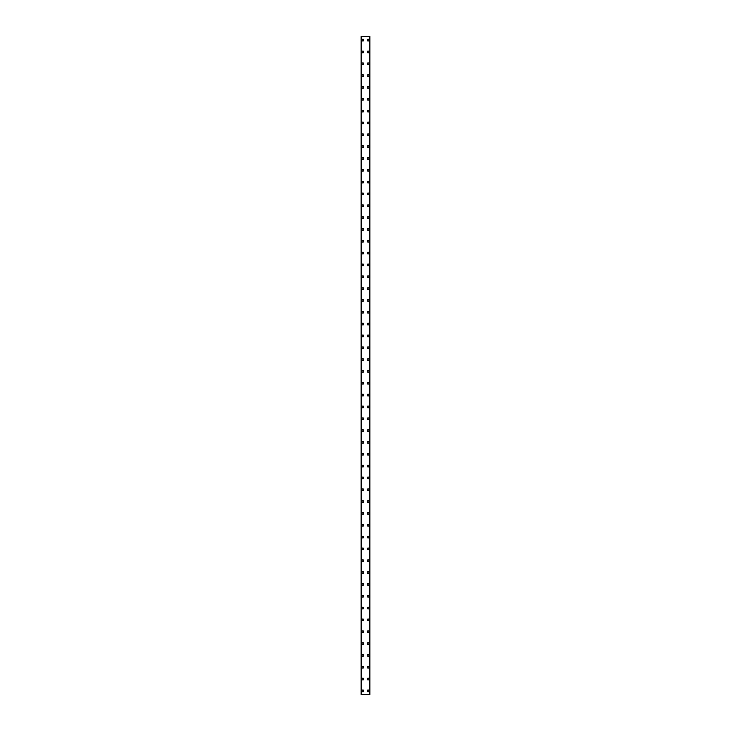 <?xml version="1.0" encoding="UTF-8"?>
<svg xmlns="http://www.w3.org/2000/svg" width="731" height="731" viewBox="0 0 731 731"><rect width="100%" height="100%" fill="white"/><g stroke="black" fill="none" stroke-linecap="round" stroke-linejoin="round"><path stroke-width="1.1" d="M362.009 690.905A0.886 0.886 0 0 1 362.896 690.009A0.886 0.886 0 0 1 363.782 690.905A0.886 0.886 0 0 1 362.896 691.791A0.886 0.886 0 0 1 362.009 690.905M362.009 679.072A0.886 0.886 0 0 1 362.896 678.176A0.886 0.886 0 0 1 363.782 679.072A0.886 0.886 0 0 1 362.896 679.958A0.886 0.886 0 0 1 362.009 679.072M362.009 667.239A0.886 0.886 0 0 1 362.896 666.343A0.886 0.886 0 0 1 363.782 667.239A0.886 0.886 0 0 1 362.896 668.125A0.886 0.886 0 0 1 362.009 667.239M362.009 655.405A0.886 0.886 0 0 1 362.896 654.51A0.886 0.886 0 0 1 363.782 655.405A0.886 0.886 0 0 1 362.896 656.292A0.886 0.886 0 0 1 362.009 655.405M362.009 643.572A0.886 0.886 0 0 1 362.896 642.686A0.886 0.886 0 0 1 363.782 643.572A0.886 0.886 0 0 1 362.896 644.459A0.886 0.886 0 0 1 362.009 643.572M362.009 631.739A0.886 0.886 0 0 1 362.896 630.853A0.886 0.886 0 0 1 363.782 631.739A0.886 0.886 0 0 1 362.896 632.626A0.886 0.886 0 0 1 362.009 631.739M362.009 619.906A0.886 0.886 0 0 1 362.896 619.02A0.886 0.886 0 0 1 363.782 619.906A0.886 0.886 0 0 1 362.896 620.793A0.886 0.886 0 0 1 362.009 619.906M362.009 608.073A0.886 0.886 0 0 1 362.896 607.187A0.886 0.886 0 0 1 363.782 608.073A0.886 0.886 0 0 1 362.896 608.96A0.886 0.886 0 0 1 362.009 608.073M362.009 596.24A0.886 0.886 0 0 1 362.896 595.354A0.886 0.886 0 0 1 363.782 596.24A0.886 0.886 0 0 1 362.896 597.126A0.886 0.886 0 0 1 362.009 596.24M362.009 584.407A0.886 0.886 0 0 1 362.896 583.521A0.886 0.886 0 0 1 363.782 584.407A0.886 0.886 0 0 1 362.896 585.293A0.886 0.886 0 0 1 362.009 584.407M362.009 572.574A0.886 0.886 0 0 1 362.896 571.688A0.886 0.886 0 0 1 363.782 572.574A0.886 0.886 0 0 1 362.896 573.46A0.886 0.886 0 0 1 362.009 572.574M362.009 560.741A0.886 0.886 0 0 1 362.896 559.855A0.886 0.886 0 0 1 363.782 560.741A0.886 0.886 0 0 1 362.896 561.627A0.886 0.886 0 0 1 362.009 560.741M362.009 548.908A0.886 0.886 0 0 1 362.896 548.022A0.886 0.886 0 0 1 363.782 548.908A0.886 0.886 0 0 1 362.896 549.794A0.886 0.886 0 0 1 362.009 548.908M362.009 537.075A0.886 0.886 0 0 1 362.896 536.188A0.886 0.886 0 0 1 363.782 537.075A0.886 0.886 0 0 1 362.896 537.961A0.886 0.886 0 0 1 362.009 537.075M362.009 525.242A0.886 0.886 0 0 1 362.896 524.355A0.886 0.886 0 0 1 363.782 525.242A0.886 0.886 0 0 1 362.896 526.128A0.886 0.886 0 0 1 362.009 525.242M362.009 513.409A0.886 0.886 0 0 1 362.896 512.522A0.886 0.886 0 0 1 363.782 513.409A0.886 0.886 0 0 1 362.896 514.295A0.886 0.886 0 0 1 362.009 513.409M362.009 501.576A0.886 0.886 0 0 1 362.896 500.689A0.886 0.886 0 0 1 363.782 501.576A0.886 0.886 0 0 1 362.896 502.462A0.886 0.886 0 0 1 362.009 501.576M362.009 489.743A0.886 0.886 0 0 1 362.896 488.856A0.886 0.886 0 0 1 363.782 489.743A0.886 0.886 0 0 1 362.896 490.629A0.886 0.886 0 0 1 362.009 489.743M362.009 477.91A0.886 0.886 0 0 1 362.896 477.023A0.886 0.886 0 0 1 363.782 477.91A0.886 0.886 0 0 1 362.896 478.796A0.886 0.886 0 0 1 362.009 477.91M362.009 466.076A0.886 0.886 0 0 1 362.896 465.19A0.886 0.886 0 0 1 363.782 466.076A0.886 0.886 0 0 1 362.896 466.963A0.886 0.886 0 0 1 362.009 466.076M362.009 454.243A0.886 0.886 0 0 1 362.896 453.357A0.886 0.886 0 0 1 363.782 454.243A0.886 0.886 0 0 1 362.896 455.13A0.886 0.886 0 0 1 362.009 454.243M362.009 442.41A0.886 0.886 0 0 1 362.896 441.524A0.886 0.886 0 0 1 363.782 442.41A0.886 0.886 0 0 1 362.896 443.297A0.886 0.886 0 0 1 362.009 442.41M362.009 430.577A0.886 0.886 0 0 1 362.896 429.691A0.886 0.886 0 0 1 363.782 430.577A0.886 0.886 0 0 1 362.896 431.464A0.886 0.886 0 0 1 362.009 430.577M362.009 418.744A0.886 0.886 0 0 1 362.896 417.858A0.886 0.886 0 0 1 363.782 418.744A0.886 0.886 0 0 1 362.896 419.631A0.886 0.886 0 0 1 362.009 418.744M362.009 406.911A0.886 0.886 0 0 1 362.896 406.025A0.886 0.886 0 0 1 363.782 406.911A0.886 0.886 0 0 1 362.896 407.797A0.886 0.886 0 0 1 362.009 406.911M362.009 395.078A0.886 0.886 0 0 1 362.896 394.192A0.886 0.886 0 0 1 363.782 395.078A0.886 0.886 0 0 1 362.896 395.974A0.886 0.886 0 0 1 362.009 395.078M362.009 383.245A0.886 0.886 0 0 1 362.896 382.359A0.886 0.886 0 0 1 363.782 383.245A0.886 0.886 0 0 1 362.896 384.14A0.886 0.886 0 0 1 362.009 383.245M362.009 371.412A0.886 0.886 0 0 1 362.896 370.526A0.886 0.886 0 0 1 363.782 371.412A0.886 0.886 0 0 1 362.896 372.307A0.886 0.886 0 0 1 362.009 371.412M362.009 359.588A0.886 0.886 0 0 1 362.896 358.693A0.886 0.886 0 0 1 363.782 359.588A0.886 0.886 0 0 1 362.896 360.474A0.886 0.886 0 0 1 362.009 359.588M362.009 347.755A0.886 0.886 0 0 1 362.896 346.86A0.886 0.886 0 0 1 363.782 347.755A0.886 0.886 0 0 1 362.896 348.641A0.886 0.886 0 0 1 362.009 347.755M362.009 335.922A0.886 0.886 0 0 1 362.896 335.026A0.886 0.886 0 0 1 363.782 335.922A0.886 0.886 0 0 1 362.896 336.808A0.886 0.886 0 0 1 362.009 335.922M362.009 324.089A0.886 0.886 0 0 1 362.896 323.203A0.886 0.886 0 0 1 363.782 324.089A0.886 0.886 0 0 1 362.896 324.975A0.886 0.886 0 0 1 362.009 324.089M362.009 312.256A0.886 0.886 0 0 1 362.896 311.369A0.886 0.886 0 0 1 363.782 312.256A0.886 0.886 0 0 1 362.896 313.142A0.886 0.886 0 0 1 362.009 312.256M362.009 300.423A0.886 0.886 0 0 1 362.896 299.536A0.886 0.886 0 0 1 363.782 300.423A0.886 0.886 0 0 1 362.896 301.309A0.886 0.886 0 0 1 362.009 300.423M362.009 288.59A0.886 0.886 0 0 1 362.896 287.703A0.886 0.886 0 0 1 363.782 288.59A0.886 0.886 0 0 1 362.896 289.476A0.886 0.886 0 0 1 362.009 288.59M362.009 276.757A0.886 0.886 0 0 1 362.896 275.87A0.886 0.886 0 0 1 363.782 276.757A0.886 0.886 0 0 1 362.896 277.643A0.886 0.886 0 0 1 362.009 276.757M362.009 264.924A0.886 0.886 0 0 1 362.896 264.037A0.886 0.886 0 0 1 363.782 264.924A0.886 0.886 0 0 1 362.896 265.81A0.886 0.886 0 0 1 362.009 264.924M362.009 253.09A0.886 0.886 0 0 1 362.896 252.204A0.886 0.886 0 0 1 363.782 253.09A0.886 0.886 0 0 1 362.896 253.977A0.886 0.886 0 0 1 362.009 253.09M362.009 241.257A0.886 0.886 0 0 1 362.896 240.371A0.886 0.886 0 0 1 363.782 241.257A0.886 0.886 0 0 1 362.896 242.144A0.886 0.886 0 0 1 362.009 241.257M362.009 229.424A0.886 0.886 0 0 1 362.896 228.538A0.886 0.886 0 0 1 363.782 229.424A0.886 0.886 0 0 1 362.896 230.311A0.886 0.886 0 0 1 362.009 229.424M362.009 217.591A0.886 0.886 0 0 1 362.896 216.705A0.886 0.886 0 0 1 363.782 217.591A0.886 0.886 0 0 1 362.896 218.478A0.886 0.886 0 0 1 362.009 217.591M362.009 205.758A0.886 0.886 0 0 1 362.896 204.872A0.886 0.886 0 0 1 363.782 205.758A0.886 0.886 0 0 1 362.896 206.645A0.886 0.886 0 0 1 362.009 205.758M362.009 193.925A0.886 0.886 0 0 1 362.896 193.039A0.886 0.886 0 0 1 363.782 193.925A0.886 0.886 0 0 1 362.896 194.811A0.886 0.886 0 0 1 362.009 193.925M362.009 182.092A0.886 0.886 0 0 1 362.896 181.206A0.886 0.886 0 0 1 363.782 182.092A0.886 0.886 0 0 1 362.896 182.978A0.886 0.886 0 0 1 362.009 182.092M362.009 170.259A0.886 0.886 0 0 1 362.896 169.373A0.886 0.886 0 0 1 363.782 170.259A0.886 0.886 0 0 1 362.896 171.145A0.886 0.886 0 0 1 362.009 170.259M362.009 158.426A0.886 0.886 0 0 1 362.896 157.54A0.886 0.886 0 0 1 363.782 158.426A0.886 0.886 0 0 1 362.896 159.312A0.886 0.886 0 0 1 362.009 158.426M362.009 146.593A0.886 0.886 0 0 1 362.896 145.707A0.886 0.886 0 0 1 363.782 146.593A0.886 0.886 0 0 1 362.896 147.479A0.886 0.886 0 0 1 362.009 146.593M362.009 134.76A0.886 0.886 0 0 1 362.896 133.874A0.886 0.886 0 0 1 363.782 134.76A0.886 0.886 0 0 1 362.896 135.646A0.886 0.886 0 0 1 362.009 134.76M362.009 122.927A0.886 0.886 0 0 1 362.896 122.04A0.886 0.886 0 0 1 363.782 122.927A0.886 0.886 0 0 1 362.896 123.813A0.886 0.886 0 0 1 362.009 122.927M362.009 111.094A0.886 0.886 0 0 1 362.896 110.207A0.886 0.886 0 0 1 363.782 111.094A0.886 0.886 0 0 1 362.896 111.98A0.886 0.886 0 0 1 362.009 111.094M362.009 99.261A0.886 0.886 0 0 1 362.896 98.374A0.886 0.886 0 0 1 363.782 99.261A0.886 0.886 0 0 1 362.896 100.147A0.886 0.886 0 0 1 362.009 99.261M362.009 87.428A0.886 0.886 0 0 1 362.896 86.541A0.886 0.886 0 0 1 363.782 87.428A0.886 0.886 0 0 1 362.896 88.314A0.886 0.886 0 0 1 362.009 87.428M362.009 75.595A0.886 0.886 0 0 1 362.896 74.708A0.886 0.886 0 0 1 363.782 75.595A0.886 0.886 0 0 1 362.896 76.49A0.886 0.886 0 0 1 362.009 75.595M362.009 63.761A0.886 0.886 0 0 1 362.896 62.875A0.886 0.886 0 0 1 363.782 63.761A0.886 0.886 0 0 1 362.896 64.657A0.886 0.886 0 0 1 362.009 63.761M362.009 51.928A0.886 0.886 0 0 1 362.896 51.042A0.886 0.886 0 0 1 363.782 51.928A0.886 0.886 0 0 1 362.896 52.824A0.886 0.886 0 0 1 362.009 51.928M362.009 40.095A0.886 0.886 0 0 1 362.896 39.209A0.886 0.886 0 0 1 363.782 40.095A0.886 0.886 0 0 1 362.896 40.991A0.886 0.886 0 0 1 362.009 40.095M367.218 690.905A0.886 0.886 0 0 1 368.104 690.009A0.886 0.886 0 0 1 368.991 690.905A0.886 0.886 0 0 1 368.104 691.791A0.886 0.886 0 0 1 367.218 690.905M367.218 679.072A0.886 0.886 0 0 1 368.104 678.176A0.886 0.886 0 0 1 368.991 679.072A0.886 0.886 0 0 1 368.104 679.958A0.886 0.886 0 0 1 367.218 679.072M367.218 667.239A0.886 0.886 0 0 1 368.104 666.343A0.886 0.886 0 0 1 368.991 667.239A0.886 0.886 0 0 1 368.104 668.125A0.886 0.886 0 0 1 367.218 667.239M367.218 655.405A0.886 0.886 0 0 1 368.104 654.51A0.886 0.886 0 0 1 368.991 655.405A0.886 0.886 0 0 1 368.104 656.292A0.886 0.886 0 0 1 367.218 655.405M367.218 643.572A0.886 0.886 0 0 1 368.104 642.686A0.886 0.886 0 0 1 368.991 643.572A0.886 0.886 0 0 1 368.104 644.459A0.886 0.886 0 0 1 367.218 643.572M367.218 631.739A0.886 0.886 0 0 1 368.104 630.853A0.886 0.886 0 0 1 368.991 631.739A0.886 0.886 0 0 1 368.104 632.626A0.886 0.886 0 0 1 367.218 631.739M367.218 619.906A0.886 0.886 0 0 1 368.104 619.02A0.886 0.886 0 0 1 368.991 619.906A0.886 0.886 0 0 1 368.104 620.793A0.886 0.886 0 0 1 367.218 619.906M367.218 608.073A0.886 0.886 0 0 1 368.104 607.187A0.886 0.886 0 0 1 368.991 608.073A0.886 0.886 0 0 1 368.104 608.96A0.886 0.886 0 0 1 367.218 608.073M367.218 596.24A0.886 0.886 0 0 1 368.104 595.354A0.886 0.886 0 0 1 368.991 596.24A0.886 0.886 0 0 1 368.104 597.126A0.886 0.886 0 0 1 367.218 596.24M367.218 584.407A0.886 0.886 0 0 1 368.104 583.521A0.886 0.886 0 0 1 368.991 584.407A0.886 0.886 0 0 1 368.104 585.293A0.886 0.886 0 0 1 367.218 584.407M367.218 572.574A0.886 0.886 0 0 1 368.104 571.688A0.886 0.886 0 0 1 368.991 572.574A0.886 0.886 0 0 1 368.104 573.46A0.886 0.886 0 0 1 367.218 572.574M367.218 560.741A0.886 0.886 0 0 1 368.104 559.855A0.886 0.886 0 0 1 368.991 560.741A0.886 0.886 0 0 1 368.104 561.627A0.886 0.886 0 0 1 367.218 560.741M367.218 548.908A0.886 0.886 0 0 1 368.104 548.022A0.886 0.886 0 0 1 368.991 548.908A0.886 0.886 0 0 1 368.104 549.794A0.886 0.886 0 0 1 367.218 548.908M367.218 537.075A0.886 0.886 0 0 1 368.104 536.188A0.886 0.886 0 0 1 368.991 537.075A0.886 0.886 0 0 1 368.104 537.961A0.886 0.886 0 0 1 367.218 537.075M367.218 525.242A0.886 0.886 0 0 1 368.104 524.355A0.886 0.886 0 0 1 368.991 525.242A0.886 0.886 0 0 1 368.104 526.128A0.886 0.886 0 0 1 367.218 525.242M367.218 513.409A0.886 0.886 0 0 1 368.104 512.522A0.886 0.886 0 0 1 368.991 513.409A0.886 0.886 0 0 1 368.104 514.295A0.886 0.886 0 0 1 367.218 513.409M367.218 501.576A0.886 0.886 0 0 1 368.104 500.689A0.886 0.886 0 0 1 368.991 501.576A0.886 0.886 0 0 1 368.104 502.462A0.886 0.886 0 0 1 367.218 501.576M367.218 489.743A0.886 0.886 0 0 1 368.104 488.856A0.886 0.886 0 0 1 368.991 489.743A0.886 0.886 0 0 1 368.104 490.629A0.886 0.886 0 0 1 367.218 489.743M367.218 477.91A0.886 0.886 0 0 1 368.104 477.023A0.886 0.886 0 0 1 368.991 477.91A0.886 0.886 0 0 1 368.104 478.796A0.886 0.886 0 0 1 367.218 477.91M367.218 466.076A0.886 0.886 0 0 1 368.104 465.19A0.886 0.886 0 0 1 368.991 466.076A0.886 0.886 0 0 1 368.104 466.963A0.886 0.886 0 0 1 367.218 466.076M367.218 454.243A0.886 0.886 0 0 1 368.104 453.357A0.886 0.886 0 0 1 368.991 454.243A0.886 0.886 0 0 1 368.104 455.13A0.886 0.886 0 0 1 367.218 454.243M367.218 442.41A0.886 0.886 0 0 1 368.104 441.524A0.886 0.886 0 0 1 368.991 442.41A0.886 0.886 0 0 1 368.104 443.297A0.886 0.886 0 0 1 367.218 442.41M367.218 430.577A0.886 0.886 0 0 1 368.104 429.691A0.886 0.886 0 0 1 368.991 430.577A0.886 0.886 0 0 1 368.104 431.464A0.886 0.886 0 0 1 367.218 430.577M367.218 418.744A0.886 0.886 0 0 1 368.104 417.858A0.886 0.886 0 0 1 368.991 418.744A0.886 0.886 0 0 1 368.104 419.631A0.886 0.886 0 0 1 367.218 418.744M367.218 406.911A0.886 0.886 0 0 1 368.104 406.025A0.886 0.886 0 0 1 368.991 406.911A0.886 0.886 0 0 1 368.104 407.797A0.886 0.886 0 0 1 367.218 406.911M367.218 395.078A0.886 0.886 0 0 1 368.104 394.192A0.886 0.886 0 0 1 368.991 395.078A0.886 0.886 0 0 1 368.104 395.974A0.886 0.886 0 0 1 367.218 395.078M367.218 383.245A0.886 0.886 0 0 1 368.104 382.359A0.886 0.886 0 0 1 368.991 383.245A0.886 0.886 0 0 1 368.104 384.14A0.886 0.886 0 0 1 367.218 383.245M367.218 371.412A0.886 0.886 0 0 1 368.104 370.526A0.886 0.886 0 0 1 368.991 371.412A0.886 0.886 0 0 1 368.104 372.307A0.886 0.886 0 0 1 367.218 371.412M367.218 359.588A0.886 0.886 0 0 1 368.104 358.693A0.886 0.886 0 0 1 368.991 359.588A0.886 0.886 0 0 1 368.104 360.474A0.886 0.886 0 0 1 367.218 359.588M367.218 347.755A0.886 0.886 0 0 1 368.104 346.86A0.886 0.886 0 0 1 368.991 347.755A0.886 0.886 0 0 1 368.104 348.641A0.886 0.886 0 0 1 367.218 347.755M367.218 335.922A0.886 0.886 0 0 1 368.104 335.026A0.886 0.886 0 0 1 368.991 335.922A0.886 0.886 0 0 1 368.104 336.808A0.886 0.886 0 0 1 367.218 335.922M367.218 324.089A0.886 0.886 0 0 1 368.104 323.203A0.886 0.886 0 0 1 368.991 324.089A0.886 0.886 0 0 1 368.104 324.975A0.886 0.886 0 0 1 367.218 324.089M367.218 312.256A0.886 0.886 0 0 1 368.104 311.369A0.886 0.886 0 0 1 368.991 312.256A0.886 0.886 0 0 1 368.104 313.142A0.886 0.886 0 0 1 367.218 312.256M367.218 300.423A0.886 0.886 0 0 1 368.104 299.536A0.886 0.886 0 0 1 368.991 300.423A0.886 0.886 0 0 1 368.104 301.309A0.886 0.886 0 0 1 367.218 300.423M367.218 288.59A0.886 0.886 0 0 1 368.104 287.703A0.886 0.886 0 0 1 368.991 288.59A0.886 0.886 0 0 1 368.104 289.476A0.886 0.886 0 0 1 367.218 288.59M367.218 276.757A0.886 0.886 0 0 1 368.104 275.87A0.886 0.886 0 0 1 368.991 276.757A0.886 0.886 0 0 1 368.104 277.643A0.886 0.886 0 0 1 367.218 276.757M367.218 264.924A0.886 0.886 0 0 1 368.104 264.037A0.886 0.886 0 0 1 368.991 264.924A0.886 0.886 0 0 1 368.104 265.81A0.886 0.886 0 0 1 367.218 264.924M367.218 253.09A0.886 0.886 0 0 1 368.104 252.204A0.886 0.886 0 0 1 368.991 253.09A0.886 0.886 0 0 1 368.104 253.977A0.886 0.886 0 0 1 367.218 253.09M367.218 241.257A0.886 0.886 0 0 1 368.104 240.371A0.886 0.886 0 0 1 368.991 241.257A0.886 0.886 0 0 1 368.104 242.144A0.886 0.886 0 0 1 367.218 241.257M367.218 229.424A0.886 0.886 0 0 1 368.104 228.538A0.886 0.886 0 0 1 368.991 229.424A0.886 0.886 0 0 1 368.104 230.311A0.886 0.886 0 0 1 367.218 229.424M367.218 217.591A0.886 0.886 0 0 1 368.104 216.705A0.886 0.886 0 0 1 368.991 217.591A0.886 0.886 0 0 1 368.104 218.478A0.886 0.886 0 0 1 367.218 217.591M367.218 205.758A0.886 0.886 0 0 1 368.104 204.872A0.886 0.886 0 0 1 368.991 205.758A0.886 0.886 0 0 1 368.104 206.645A0.886 0.886 0 0 1 367.218 205.758M367.218 193.925A0.886 0.886 0 0 1 368.104 193.039A0.886 0.886 0 0 1 368.991 193.925A0.886 0.886 0 0 1 368.104 194.811A0.886 0.886 0 0 1 367.218 193.925M367.218 182.092A0.886 0.886 0 0 1 368.104 181.206A0.886 0.886 0 0 1 368.991 182.092A0.886 0.886 0 0 1 368.104 182.978A0.886 0.886 0 0 1 367.218 182.092M367.218 170.259A0.886 0.886 0 0 1 368.104 169.373A0.886 0.886 0 0 1 368.991 170.259A0.886 0.886 0 0 1 368.104 171.145A0.886 0.886 0 0 1 367.218 170.259M367.218 158.426A0.886 0.886 0 0 1 368.104 157.54A0.886 0.886 0 0 1 368.991 158.426A0.886 0.886 0 0 1 368.104 159.312A0.886 0.886 0 0 1 367.218 158.426M367.218 146.593A0.886 0.886 0 0 1 368.104 145.707A0.886 0.886 0 0 1 368.991 146.593A0.886 0.886 0 0 1 368.104 147.479A0.886 0.886 0 0 1 367.218 146.593M367.218 134.76A0.886 0.886 0 0 1 368.104 133.874A0.886 0.886 0 0 1 368.991 134.76A0.886 0.886 0 0 1 368.104 135.646A0.886 0.886 0 0 1 367.218 134.76M367.218 122.927A0.886 0.886 0 0 1 368.104 122.04A0.886 0.886 0 0 1 368.991 122.927A0.886 0.886 0 0 1 368.104 123.813A0.886 0.886 0 0 1 367.218 122.927M367.218 111.094A0.886 0.886 0 0 1 368.104 110.207A0.886 0.886 0 0 1 368.991 111.094A0.886 0.886 0 0 1 368.104 111.98A0.886 0.886 0 0 1 367.218 111.094M367.218 99.261A0.886 0.886 0 0 1 368.104 98.374A0.886 0.886 0 0 1 368.991 99.261A0.886 0.886 0 0 1 368.104 100.147A0.886 0.886 0 0 1 367.218 99.261M367.218 87.428A0.886 0.886 0 0 1 368.104 86.541A0.886 0.886 0 0 1 368.991 87.428A0.886 0.886 0 0 1 368.104 88.314A0.886 0.886 0 0 1 367.218 87.428M367.218 75.595A0.886 0.886 0 0 1 368.104 74.708A0.886 0.886 0 0 1 368.991 75.595A0.886 0.886 0 0 1 368.104 76.49A0.886 0.886 0 0 1 367.218 75.595M367.218 63.761A0.886 0.886 0 0 1 368.104 62.875A0.886 0.886 0 0 1 368.991 63.761A0.886 0.886 0 0 1 368.104 64.657A0.886 0.886 0 0 1 367.218 63.761M367.218 51.928A0.886 0.886 0 0 1 368.104 51.042A0.886 0.886 0 0 1 368.991 51.928A0.886 0.886 0 0 1 368.104 52.824A0.886 0.886 0 0 1 367.218 51.928M367.218 40.095A0.886 0.886 0 0 1 368.104 39.209A0.886 0.886 0 0 1 368.991 40.095A0.886 0.886 0 0 1 368.104 40.991A0.886 0.886 0 0 1 367.218 40.095M369.822 36.55L361.123 36.55L361.123 694.45L369.877 694.45L369.877 36.55L369.822 694.45M369.603 694.45L369.603 36.55L369.621 694.45M361.379 694.45L361.379 36.55L361.397 694.45M361.123 36.55L361.123 694.45L361.123 36.55M361.461 36.55L361.461 694.45M369.539 36.55L369.539 694.45M369.877 36.55L369.877 694.45L369.877 36.55M361.178 36.55L361.178 694.45"/></g></svg>
